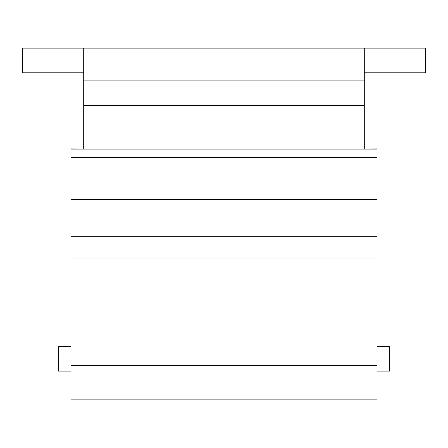 <?xml version="1.0" encoding="UTF-8"?>
<svg xmlns="http://www.w3.org/2000/svg" width="448" height="448" viewBox="0 0 448 448"><rect width="100%" height="100%" fill="white"/><g stroke="black" fill="none" stroke-linecap="round" stroke-linejoin="round"><path stroke-width="0.67" d="M364.297 72.8L425.6 72.8L425.6 48.115L83.703 48.115L83.703 149.122M364.297 48.115L364.297 149.122M364.711 149.122L377.054 148.91L377.054 399.885L70.946 399.885L70.946 148.91L83.289 149.122M377.054 149.122L70.946 149.122M377.054 157.646L70.946 157.646M377.054 199.522L70.946 199.522M70.946 346.399L58.604 346.399L58.604 371.084L70.946 371.084M377.054 346.399L389.396 346.399L389.396 371.084L377.054 371.084M83.703 48.115L22.4 48.115L22.4 72.8L83.703 72.8M364.297 80.114L83.703 80.114M377.054 236.326L70.946 236.326M377.054 258.922L70.946 258.922M377.054 365.4L70.946 365.4M364.297 105.398L83.703 105.398"/></g></svg>
